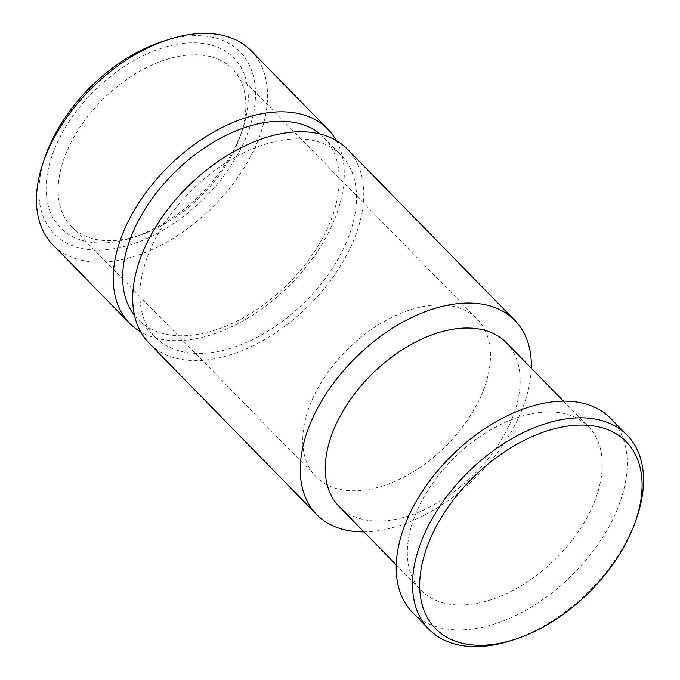 <?xml version="1.0" encoding="UTF-8"?>
<svg xmlns="http://www.w3.org/2000/svg" width="680" height="680" viewBox="0 0 680 680"><rect width="100%" height="100%" fill="white"/><g stroke="black" fill="none" stroke-linecap="round" stroke-linejoin="round"><path stroke-width="0.51" stroke-dasharray="3.4 2.55" d="M481.712 394.383A112.701 68.918 -44.4 0 1 401.447 478.295A112.701 68.918 -44.4 0 1 316.03 476.671A112.701 68.918 -44.4 0 1 348.406 348.594A112.701 68.918 -44.4 0 1 477.164 319.065A112.701 68.918 -44.4 0 1 481.712 394.383M237.099 144.287A112.701 68.918 -44.4 0 1 138.1 235.85A112.701 68.918 -44.4 0 1 71.417 226.567A112.701 68.918 -44.4 0 1 103.802 98.498A112.701 68.918 -44.4 0 1 232.551 68.969A112.701 68.918 -44.4 0 1 240.354 135.839A112.701 68.918 -44.4 0 1 237.099 144.287M320.017 134.011A130.042 79.517 -44.4 0 1 323.926 137.589A130.042 79.517 -44.4 0 1 329.171 224.502A130.042 79.517 -44.4 0 1 236.564 321.325A130.042 79.517 -44.4 0 1 137.998 319.438A130.042 79.517 -44.4 0 1 134.504 315.46M346.434 242.156A130.042 79.517 -44.4 0 1 253.827 338.98A130.042 79.517 -44.4 0 1 155.261 337.093A130.042 79.517 -44.4 0 1 192.627 189.32A130.042 79.517 -44.4 0 1 341.19 155.244A130.042 79.517 -44.4 0 1 346.434 242.156M506.37 342.728A117.036 71.57 -44.4 0 1 511.088 420.945A117.036 71.57 -44.4 0 1 427.745 508.087A117.036 71.57 -44.4 0 1 339.039 506.396M593.173 504.866A117.036 71.57 -44.4 0 1 509.821 592.008A117.036 71.57 -44.4 0 1 421.115 590.317A117.036 71.57 -44.4 0 1 454.741 457.317A117.036 71.57 -44.4 0 1 588.455 426.649A117.036 71.57 -44.4 0 1 593.173 504.866M251.15 50.779A138.712 84.822 -44.4 0 1 256.743 143.488A138.712 84.822 -44.4 0 1 157.956 246.763A138.712 84.822 -44.4 0 1 52.819 244.757M163.217 41.225A130.042 79.517 -44.4 0 1 245.395 138.847A130.042 79.517 -44.4 0 1 106.012 249.73A130.042 79.517 -44.4 0 1 45.22 156.63M336.294 140.531A138.712 84.822 -44.4 0 1 333.48 221.952A138.712 84.822 -44.4 0 1 140.667 331.865M238.85 139.119A121.371 74.213 -44.4 0 1 132.234 237.728A121.371 74.213 -44.4 0 1 48.39 168.521A121.371 74.213 -44.4 0 1 175.032 44.659A121.371 74.213 -44.4 0 1 242.361 130.016A121.371 74.213 -44.4 0 1 238.85 139.119M636.777 517.548A138.712 84.822 -44.4 0 1 632.774 527.952A138.712 84.822 -44.4 0 1 510.918 640.645M347.395 149.183A138.712 84.822 -44.4 0 1 352.988 241.893A138.712 84.822 -44.4 0 1 254.201 345.168A138.712 84.822 -44.4 0 1 149.065 343.162M531.284 368.195A138.712 84.822 -44.4 0 1 520.54 413.202A138.712 84.822 -44.4 0 1 363.945 531.862M610.869 418.574A138.712 84.822 -44.4 0 1 616.462 511.275A138.712 84.822 -44.4 0 1 517.675 614.55A138.712 84.822 -44.4 0 1 412.548 612.544M71.417 226.567L316.03 476.671M232.551 68.969L477.164 319.065M137.998 319.438L155.261 337.093M323.926 137.589L341.19 155.244M396.21 564.842L421.115 590.317M563.542 401.183L588.455 426.649M240.354 135.839L242.361 130.016M138.1 235.85L132.234 237.728"/><path stroke-width="1.02" d="M134.504 315.46A130.042 79.517 -44.4 0 1 175.363 171.666A130.042 79.517 -44.4 0 1 320.017 134.011M396.21 564.842L339.039 506.396A117.036 71.57 -44.4 0 1 372.666 373.397A117.036 71.57 -44.4 0 1 506.37 342.728L563.542 401.183M631.72 531.054A133.51 81.642 -44.4 0 1 514.437 639.523A133.51 81.642 -44.4 0 1 422.212 563.397A133.51 81.642 -44.4 0 1 561.519 427.142A133.51 81.642 -44.4 0 1 635.579 521.042A133.51 81.642 -44.4 0 1 631.72 531.054M140.667 331.865A138.712 84.822 -44.4 0 1 129.566 323.221L52.819 244.757A138.712 84.822 -44.4 0 1 43.222 162.452A138.712 84.822 -44.4 0 1 169.082 39.355A138.712 84.822 -44.4 0 1 251.15 50.779L327.887 129.243A138.712 84.822 -44.4 0 1 336.294 140.531M43.222 162.452L45.22 156.63A130.042 79.517 -44.4 0 1 163.217 41.225L169.082 39.355M129.566 323.221A138.712 84.822 -44.4 0 1 169.422 165.589A138.712 84.822 -44.4 0 1 327.887 129.243M514.437 639.523L510.918 640.645A138.712 84.822 -44.4 0 1 428.85 629.221A138.712 84.822 -44.4 0 1 468.707 471.597A138.712 84.822 -44.4 0 1 627.181 435.242A138.712 84.822 -44.4 0 1 636.777 517.548L635.579 521.042M363.945 531.862A138.712 84.822 -44.4 0 1 316.616 514.471L149.065 343.162A138.712 84.822 -44.4 0 1 188.921 185.53A138.712 84.822 -44.4 0 1 347.395 149.183L514.947 320.493A138.712 84.822 -44.4 0 1 531.284 368.195M316.616 514.471A138.712 84.822 -44.4 0 1 356.473 356.847A138.712 84.822 -44.4 0 1 514.947 320.493M428.85 629.221L412.548 612.544A138.712 84.822 -44.4 0 1 452.404 454.92A138.712 84.822 -44.4 0 1 610.869 418.574L627.181 435.242"/></g></svg>
